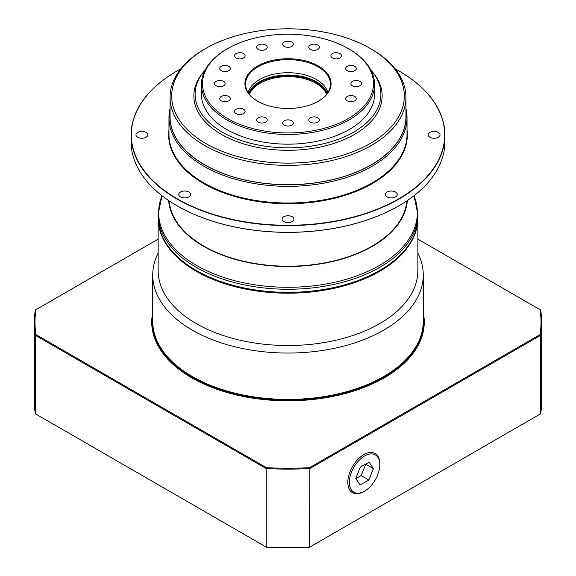 <?xml version="1.0" encoding="UTF-8"?>
<svg xmlns="http://www.w3.org/2000/svg" width="576" height="576" viewBox="0 0 576 576"><rect width="100%" height="100%" fill="white"/><g stroke="black" fill="none" stroke-linecap="round" stroke-linejoin="round"><path stroke-width="0.86" d="M364.579 455.969A21.528 12.427 120 0 0 349.358 482.335A21.528 12.427 120 0 0 364.579 491.126L363.816 491.566A22.608 13.054 -60 0 1 352.505 492.689A22.608 13.054 -60 0 1 349.042 474.566A22.608 13.054 -60 0 1 363.816 454.644A22.608 13.054 -60 0 1 375.12 453.528A22.608 13.054 -60 0 1 379.8 463.874L379.8 464.76A21.528 12.427 120 0 0 364.579 455.969M363.816 491.566L364.579 491.126A21.528 12.427 120 0 0 379.8 464.76M369.151 462.175L360.324 467.064L355.745 478.433L360 484.913L368.834 480.031L373.414 468.662L369.151 462.175M373.414 468.662L365.666 464.105M368.834 480.031L361.181 475.61L365.76 464.242M355.831 478.57L361.181 475.61M196.178 270.396A129.852 74.974 0 0 0 337.694 286.646A129.852 74.974 0 0 0 417.852 217.382L417.852 214.279A129.852 74.974 180 0 1 337.694 283.543A129.852 74.974 180 0 1 196.178 267.293A129.852 74.974 180 0 1 158.148 214.279L158.148 217.382A129.852 74.974 0 0 0 196.178 270.396M168.97 117.626L168.97 134.302A119.03 68.724 0 0 0 203.832 182.894A119.03 68.724 0 0 0 333.554 197.791A119.03 68.724 0 0 0 407.03 134.302L407.03 117.626A119.03 68.724 180 0 1 333.554 181.116A119.03 68.724 180 0 1 203.832 166.219A119.03 68.724 180 0 1 168.97 117.626A119.03 68.724 180 0 1 170.05 108.382M407.03 129.924A119.333 68.897 180 0 1 337.565 197.503A119.333 68.897 180 0 1 203.616 183.55A119.333 68.897 180 0 1 168.97 129.924M327.823 92.563A40.255 23.242 0 0 0 316.462 79.524A40.255 23.242 0 0 0 275.364 73.894A40.255 23.242 0 0 0 248.177 92.563M429.876 137.261A5.954 3.434 180 0 1 428.134 134.834A5.954 3.434 180 0 1 431.806 131.659A5.954 3.434 180 0 1 438.293 132.401A5.954 3.434 180 0 1 440.035 134.834A5.954 3.434 180 0 1 436.363 138.002A5.954 3.434 180 0 1 429.876 137.261M387.086 196.898A5.954 3.434 180 0 1 385.344 194.472A5.954 3.434 180 0 1 389.023 191.297A5.954 3.434 180 0 1 395.503 192.038A5.954 3.434 180 0 1 397.253 194.472A5.954 3.434 180 0 1 393.574 197.647A5.954 3.434 180 0 1 387.086 196.898M137.707 137.261A5.954 3.434 180 0 1 135.965 134.834A5.954 3.434 180 0 1 139.637 131.659A5.954 3.434 180 0 1 146.124 132.401A5.954 3.434 180 0 1 147.866 134.834A5.954 3.434 180 0 1 144.194 138.002A5.954 3.434 180 0 1 137.707 137.261M283.788 221.602A5.954 3.434 180 0 1 282.046 219.175A5.954 3.434 180 0 1 285.725 216A5.954 3.434 180 0 1 292.212 216.742A5.954 3.434 180 0 1 293.954 219.175A5.954 3.434 180 0 1 290.275 222.35A5.954 3.434 180 0 1 283.788 221.602M180.497 196.898A5.954 3.434 180 0 1 178.747 194.472A5.954 3.434 180 0 1 182.426 191.297A5.954 3.434 180 0 1 188.914 192.038A5.954 3.434 180 0 1 190.656 194.472A5.954 3.434 180 0 1 186.977 197.647A5.954 3.434 180 0 1 180.497 196.898M398.873 205.819A156.694 90.468 180 0 1 398.801 205.87A156.694 90.468 180 0 1 177.206 205.87L177.048 205.776A156.91 90.59 0 0 0 398.952 205.776A156.91 90.59 0 0 0 444.91 141.725L444.91 135.007A156.91 90.59 180 0 1 348.048 218.7A156.91 90.59 180 0 1 177.048 199.066A156.91 90.59 180 0 1 131.09 135.007A156.91 90.59 180 0 1 177.048 70.949A156.91 90.59 180 0 1 177.127 70.906M180.842 68.832A156.694 90.468 0 0 0 177.199 70.862A156.694 90.468 0 0 0 177.206 198.799A156.694 90.468 0 0 0 398.794 198.799A156.694 90.468 0 0 0 398.801 70.862A156.694 90.468 0 0 0 398.794 70.862L398.952 70.949A156.91 90.59 180 0 1 444.91 135.007M405.95 108.382A119.03 68.724 180 0 1 407.03 117.626M170.05 112.874A118.123 68.198 0 0 0 204.473 164.786A118.123 68.198 0 0 0 336.139 178.841A118.123 68.198 0 0 0 405.95 112.874M371.405 49.133L371.405 49.133A117.95 68.098 180 0 1 405.95 97.286A117.95 68.098 180 0 1 333.137 160.2A117.95 68.098 180 0 1 204.595 145.44A117.95 68.098 180 0 1 170.05 97.286A117.95 68.098 180 0 1 204.595 49.133L205.74 48.47A116.33 67.162 0 0 0 205.747 143.453A116.33 67.162 0 0 0 370.253 143.453A116.33 67.162 0 0 0 370.26 48.47A116.33 67.162 0 0 0 370.253 48.47L371.405 49.133L370.26 48.47A116.33 67.162 0 0 0 205.74 48.47M170.05 97.286L170.05 116.568A117.95 68.098 0 0 0 204.595 164.722A117.95 68.098 0 0 0 333.137 179.482A117.95 68.098 0 0 0 405.95 116.568L405.95 97.286M169.106 200.837A119.03 68.724 0 0 0 203.832 246.089A119.03 68.724 0 0 0 330.862 261.605A119.03 68.724 0 0 0 406.894 200.837M168.617 200.506A119.498 68.99 0 0 0 203.501 246.276A119.498 68.99 0 0 0 331.308 261.792A119.498 68.99 0 0 0 407.383 200.506M131.09 135.007L131.09 141.725A156.91 90.59 0 0 0 177.048 205.776L177.199 205.87A156.694 90.468 180 0 1 177.199 205.87A156.694 90.468 180 0 1 177.199 205.862M398.952 70.949L398.801 70.862A156.694 90.468 0 0 0 395.158 68.832M257.544 101.174L257.544 101.174A43.07 24.869 180 0 1 257.544 66.01A43.07 24.869 180 0 1 318.456 66.01A43.07 24.869 180 0 1 318.456 101.174A43.07 24.869 180 0 1 257.544 101.174M318.226 101.304A42.422 24.487 0 0 0 330.422 84.125A42.422 24.487 0 0 0 317.995 66.802A42.422 24.487 0 0 0 271.764 61.495A42.422 24.487 0 0 0 245.578 84.125A42.422 24.487 0 0 0 257.774 101.304M248.854 93.55A40.255 23.242 180 0 1 277.063 76.601A40.255 23.242 180 0 1 316.462 82.534A40.255 23.242 180 0 1 327.146 93.55M326.57 94.313A39.607 22.867 0 0 0 316.008 83.326A39.607 22.867 0 0 0 277.121 77.508A39.607 22.867 0 0 0 249.43 94.313M327.326 93.298A40.255 23.242 0 0 0 316.462 81.828A40.255 23.242 0 0 0 276.674 75.953A40.255 23.242 0 0 0 248.674 93.298M227.549 118.49A85.486 49.356 0 0 0 348.451 118.49A85.486 49.356 0 0 0 348.451 48.694L349.214 49.133A86.573 49.982 180 0 1 374.573 84.478A86.573 49.982 180 0 1 321.127 130.651A86.573 49.982 180 0 1 226.786 119.815A86.573 49.982 180 0 1 201.427 84.478A86.573 49.982 180 0 1 226.786 49.133L227.549 48.694A85.486 49.356 0 0 0 227.549 118.49M354.744 96.48A5.321 3.074 0 0 0 348.948 95.818A5.321 3.074 0 0 0 345.665 98.654A5.321 3.074 0 0 0 347.22 100.829A5.321 3.074 0 0 0 353.023 101.491A5.321 3.074 0 0 0 356.306 98.654A5.321 3.074 0 0 0 354.744 96.48M317.851 117.785A5.321 3.074 0 0 0 312.055 117.115A5.321 3.074 0 0 0 308.765 119.952A5.321 3.074 0 0 0 310.327 122.126A5.321 3.074 0 0 0 316.123 122.796A5.321 3.074 0 0 0 319.406 119.952A5.321 3.074 0 0 0 317.851 117.785M291.766 120.78A5.321 3.074 0 0 0 285.962 120.11A5.321 3.074 0 0 0 282.679 122.954A5.321 3.074 0 0 0 284.234 125.122A5.321 3.074 0 0 0 290.038 125.791A5.321 3.074 0 0 0 293.321 122.954A5.321 3.074 0 0 0 291.766 120.78M265.673 117.785A5.321 3.074 0 0 0 259.877 117.115A5.321 3.074 0 0 0 256.594 119.952A5.321 3.074 0 0 0 258.149 122.126A5.321 3.074 0 0 0 263.945 122.796A5.321 3.074 0 0 0 267.235 119.952A5.321 3.074 0 0 0 265.673 117.785M243.554 109.253A5.321 3.074 0 0 0 237.758 108.583A5.321 3.074 0 0 0 234.475 111.42A5.321 3.074 0 0 0 236.03 113.594A5.321 3.074 0 0 0 241.834 114.264A5.321 3.074 0 0 0 245.117 111.42A5.321 3.074 0 0 0 243.554 109.253M228.78 96.48A5.321 3.074 0 0 0 222.977 95.818A5.321 3.074 0 0 0 219.694 98.654A5.321 3.074 0 0 0 221.256 100.829A5.321 3.074 0 0 0 227.052 101.491A5.321 3.074 0 0 0 230.335 98.654A5.321 3.074 0 0 0 228.78 96.48M223.589 81.418A5.321 3.074 0 0 0 217.793 80.755A5.321 3.074 0 0 0 214.502 83.592A5.321 3.074 0 0 0 216.065 85.766A5.321 3.074 0 0 0 221.861 86.429A5.321 3.074 0 0 0 225.144 83.592A5.321 3.074 0 0 0 223.589 81.418M359.935 81.418A5.321 3.074 0 0 0 354.139 80.755A5.321 3.074 0 0 0 350.856 83.592A5.321 3.074 0 0 0 352.411 85.766A5.321 3.074 0 0 0 358.207 86.429A5.321 3.074 0 0 0 361.498 83.592A5.321 3.074 0 0 0 359.935 81.418M354.744 66.355A5.321 3.074 0 0 0 348.948 65.693A5.321 3.074 0 0 0 345.665 68.53A5.321 3.074 0 0 0 347.22 70.704A5.321 3.074 0 0 0 353.023 71.366A5.321 3.074 0 0 0 356.306 68.53A5.321 3.074 0 0 0 354.744 66.355M339.97 53.59A5.321 3.074 0 0 0 334.166 52.92A5.321 3.074 0 0 0 330.883 55.757A5.321 3.074 0 0 0 332.446 57.931A5.321 3.074 0 0 0 338.242 58.601A5.321 3.074 0 0 0 341.525 55.757A5.321 3.074 0 0 0 339.97 53.59M317.851 45.058A5.321 3.074 0 0 0 312.055 44.388A5.321 3.074 0 0 0 308.765 47.225A5.321 3.074 0 0 0 310.327 49.399A5.321 3.074 0 0 0 316.123 50.069A5.321 3.074 0 0 0 319.406 47.225A5.321 3.074 0 0 0 317.851 45.058M291.766 42.062A5.321 3.074 0 0 0 285.962 41.393A5.321 3.074 0 0 0 282.679 44.23A5.321 3.074 0 0 0 284.234 46.404A5.321 3.074 0 0 0 290.038 47.066A5.321 3.074 0 0 0 293.321 44.23A5.321 3.074 0 0 0 291.766 42.062M265.673 45.058A5.321 3.074 0 0 0 259.877 44.388A5.321 3.074 0 0 0 256.594 47.225A5.321 3.074 0 0 0 258.149 49.399A5.321 3.074 0 0 0 263.945 50.069A5.321 3.074 0 0 0 267.235 47.225A5.321 3.074 0 0 0 265.673 45.058M243.554 53.59A5.321 3.074 0 0 0 237.758 52.92A5.321 3.074 0 0 0 234.475 55.757A5.321 3.074 0 0 0 236.03 57.931A5.321 3.074 0 0 0 241.834 58.601A5.321 3.074 0 0 0 245.117 55.757A5.321 3.074 0 0 0 243.554 53.59M228.78 66.355A5.321 3.074 0 0 0 222.977 65.693A5.321 3.074 0 0 0 219.694 68.53A5.321 3.074 0 0 0 221.256 70.704A5.321 3.074 0 0 0 227.052 71.366A5.321 3.074 0 0 0 230.335 68.53A5.321 3.074 0 0 0 228.78 66.355M201.427 84.478L201.427 94.198A86.573 49.982 0 0 0 226.786 129.535A86.573 49.982 0 0 0 321.127 140.371A86.573 49.982 0 0 0 374.573 94.198L374.573 84.478M205.207 69.869A92.894 53.633 0 0 0 203.198 72.302A92.894 53.633 0 0 0 222.314 132.12A92.894 53.633 0 0 0 340.682 138.37A92.894 53.633 0 0 0 372.802 72.302A92.894 53.633 0 0 0 370.793 69.869M203.198 72.302L202.061 73.771A94.147 54.353 0 0 0 221.429 134.395A94.147 54.353 0 0 0 341.388 140.731A94.147 54.353 0 0 0 373.939 73.771L372.802 72.302M349.214 49.133L348.451 48.694A85.486 49.356 0 0 0 227.549 48.694M196.178 323.554A129.852 74.974 0 0 0 337.694 339.811A129.852 74.974 0 0 0 417.852 270.547L417.852 218.239A129.852 74.974 180 0 1 337.694 287.503A129.852 74.974 180 0 1 196.178 271.253A129.852 74.974 180 0 1 158.148 218.239L158.148 270.547A129.852 74.974 0 0 0 196.178 323.554M417.852 253.094A135.266 78.091 180 0 1 423.266 274.961A135.266 78.091 180 0 1 339.761 347.112A135.266 78.091 180 0 1 192.355 330.185A135.266 78.091 180 0 1 152.734 274.961A135.266 78.091 180 0 1 158.148 253.094M158.148 239.141L35.921 309.701A253.001 146.066 0 0 0 35.921 334.584L266.458 467.683A253.001 146.066 0 0 0 309.542 467.683L540.079 334.584L540.706 335.282L309.838 468.576L309.542 547.2A253.001 146.066 180 0 1 266.458 547.2L266.162 547.034A253.649 146.441 0 0 0 309.838 547.034L540.706 413.741A253.649 146.441 0 0 0 541.649 401.134L541.649 322.675A253.649 146.441 180 0 1 540.706 335.282L540.706 413.741M540.079 334.584A253.001 146.066 0 0 0 540.079 309.701L540.706 310.068A253.649 146.441 180 0 1 541.649 322.675M35.921 334.584L35.294 335.282L35.294 413.741L266.162 547.034L266.162 468.576L35.294 335.282A253.649 146.441 180 0 1 34.351 322.675A253.649 146.441 180 0 1 35.294 310.068L35.921 309.701M34.351 322.675L34.351 401.134A253.649 146.441 0 0 0 35.294 413.741M309.542 467.683L309.838 468.576A253.649 146.441 180 0 1 266.162 468.576L266.458 467.683M540.079 309.701L417.852 239.141M162.007 195.718A129.348 74.678 0 0 0 196.538 265.421A129.348 74.678 0 0 0 350.791 277.906A129.348 74.678 0 0 0 413.993 195.718M152.734 315.958A135.662 78.322 0 0 0 192.074 377.316A135.662 78.322 0 0 0 344.664 393.098A135.662 78.322 0 0 0 423.266 315.958M423.266 312.595A136.274 78.674 180 0 1 347.71 392.868A136.274 78.674 180 0 1 191.642 377.777A136.274 78.674 180 0 1 152.734 312.595M423.266 317.038A135.518 78.242 180 0 1 343.663 393.156A135.518 78.242 180 0 1 192.175 377.143A135.518 78.242 180 0 1 152.734 317.038M152.734 274.961L152.734 321.322A135.266 78.091 0 0 0 192.355 376.538A135.266 78.091 0 0 0 339.761 393.473A135.266 78.091 0 0 0 423.266 321.322L423.266 274.961M417.852 214.279L414.043 195.674M158.148 214.279L161.957 195.674M417.852 218.239L417.852 217.807M158.148 217.807L158.148 218.239"/></g></svg>
